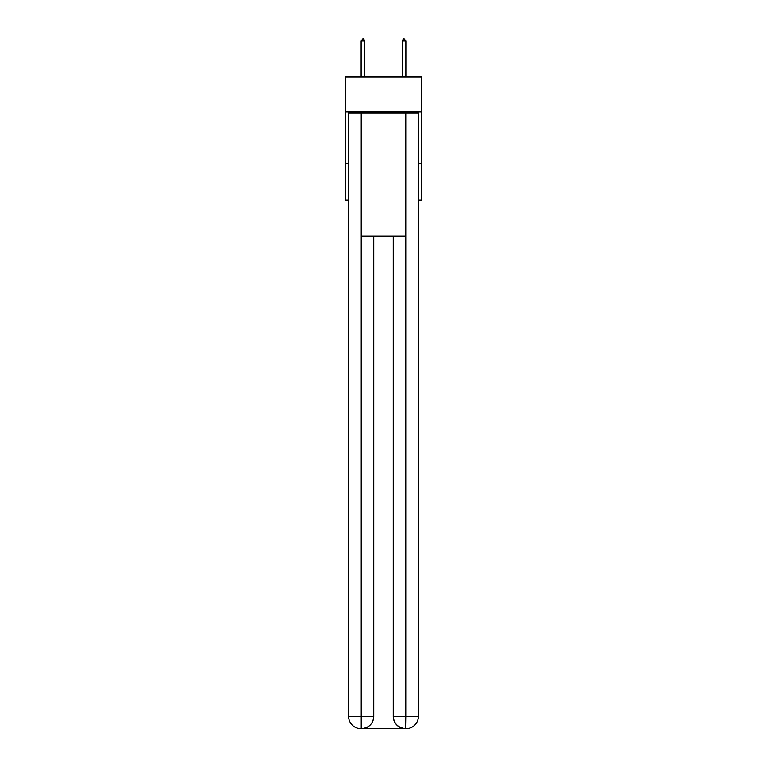 <?xml version="1.0" encoding="UTF-8"?>
<svg xmlns="http://www.w3.org/2000/svg" width="767" height="767" viewBox="0 0 767 767"><rect width="100%" height="100%" fill="white"/><g stroke="black" fill="none" stroke-linecap="round" stroke-linejoin="round"><path stroke-width="1.15" d="M421.476 111.867L421.476 76.978L345.524 76.978L345.524 111.867L421.476 111.867L421.476 200.129L418.389 200.129M348.611 163.179L345.524 163.179L345.524 111.867M421.476 163.179L418.389 163.179M345.524 163.179L345.524 200.129L348.611 200.129M360.921 728.65A12.31 12.31 0 0 1 348.611 716.34L373.75 716.34L373.75 236.044L373.75 716.34A12.31 12.31 0 0 1 361.439 728.65L360.921 728.65A12.31 12.31 0 0 1 348.611 716.34L348.611 112.893L361.228 112.893L361.228 236.044L405.772 236.044L405.772 112.893L361.228 112.893M405.772 112.893L418.389 112.893L418.389 716.34A12.31 12.31 0 0 1 406.079 728.65L405.858 728.65M393.25 716.34L405.772 716.34L405.561 728.65A12.31 12.31 0 0 1 393.25 716.34L393.25 236.044L393.25 716.34C393.874 723.597 397.977 727.701 405.561 728.65L361.439 728.65C369.052 727.854 373.155 723.751 373.75 716.34M361.228 236.044L361.228 728.65M364.824 41.015L363.28 38.35L361.132 41.015L364.824 41.015L364.824 76.978M361.132 41.015L361.132 76.978M403.72 38.35L405.868 41.015L402.176 41.015L403.72 38.35M405.868 76.978L405.868 41.015M402.176 76.978L402.176 41.015M405.772 236.044L405.772 716.34L418.389 716.34"/></g></svg>

